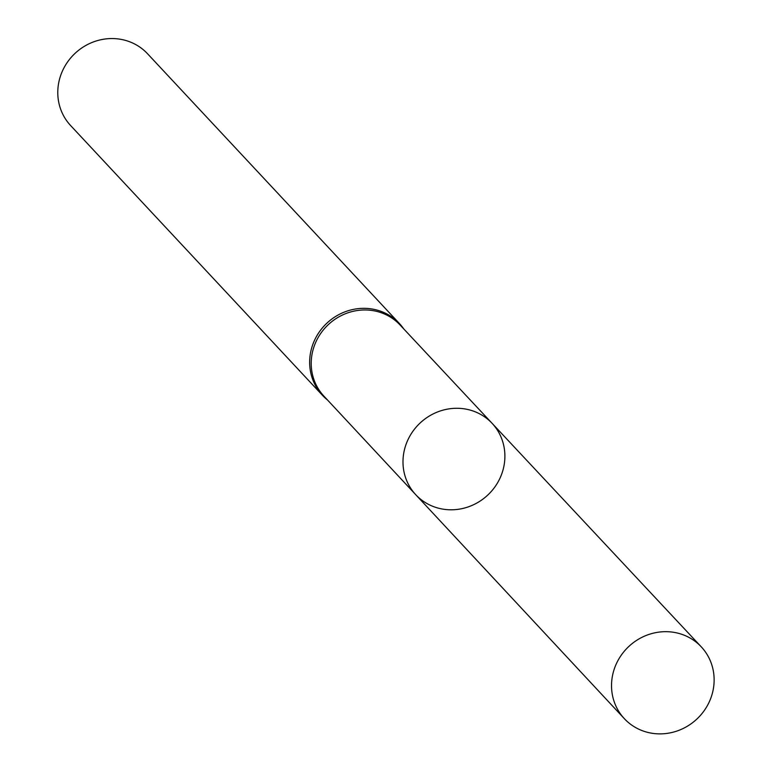 <?xml version="1.0" encoding="UTF-8"?>
<svg xmlns="http://www.w3.org/2000/svg" width="771" height="771" viewBox="0 0 771 771"><rect width="100%" height="100%" fill="white"/><g stroke="black" fill="none" stroke-linecap="round" stroke-linejoin="round"><path stroke-width="1.16" d="M492.11 423.337A52.264 49.421 -43 0 0 440.694 410.837A52.264 49.421 -43 0 0 403.985 451.835A52.264 49.421 -43 0 0 415.704 494.664L323.887 396.101A52.11 49.267 -43 0 1 328.388 324.562A52.11 49.267 -43 0 1 400.062 324.976L492.11 423.337A52.264 49.421 137 0 0 420.214 422.922A52.264 49.421 137 0 0 415.704 494.664A52.264 49.421 137 0 0 467.139 507.26A52.264 49.421 137 0 0 503.897 466.253A52.264 49.421 137 0 0 492.11 423.337L701.253 646.83A52.621 49.749 137 0 0 649.49 634.254A52.621 49.749 137 0 0 612.531 675.521A52.621 49.749 137 0 0 624.327 718.649A52.621 49.749 137 0 0 676.109 731.322A52.621 49.749 137 0 0 713.127 690.035A52.621 49.749 137 0 0 701.253 646.83M403.725 328.88A52.621 49.749 137 0 0 399.417 323.531A52.621 49.749 137 0 0 327 323.068A52.621 49.749 137 0 0 322.49 395.34A52.621 49.749 137 0 0 327.53 400.014M399.417 323.531L147.54 53.748A52.621 49.749 137 0 0 75.134 53.286A52.621 49.749 137 0 0 70.624 125.557L322.49 395.34M415.704 494.664L624.327 718.649"/></g></svg>
